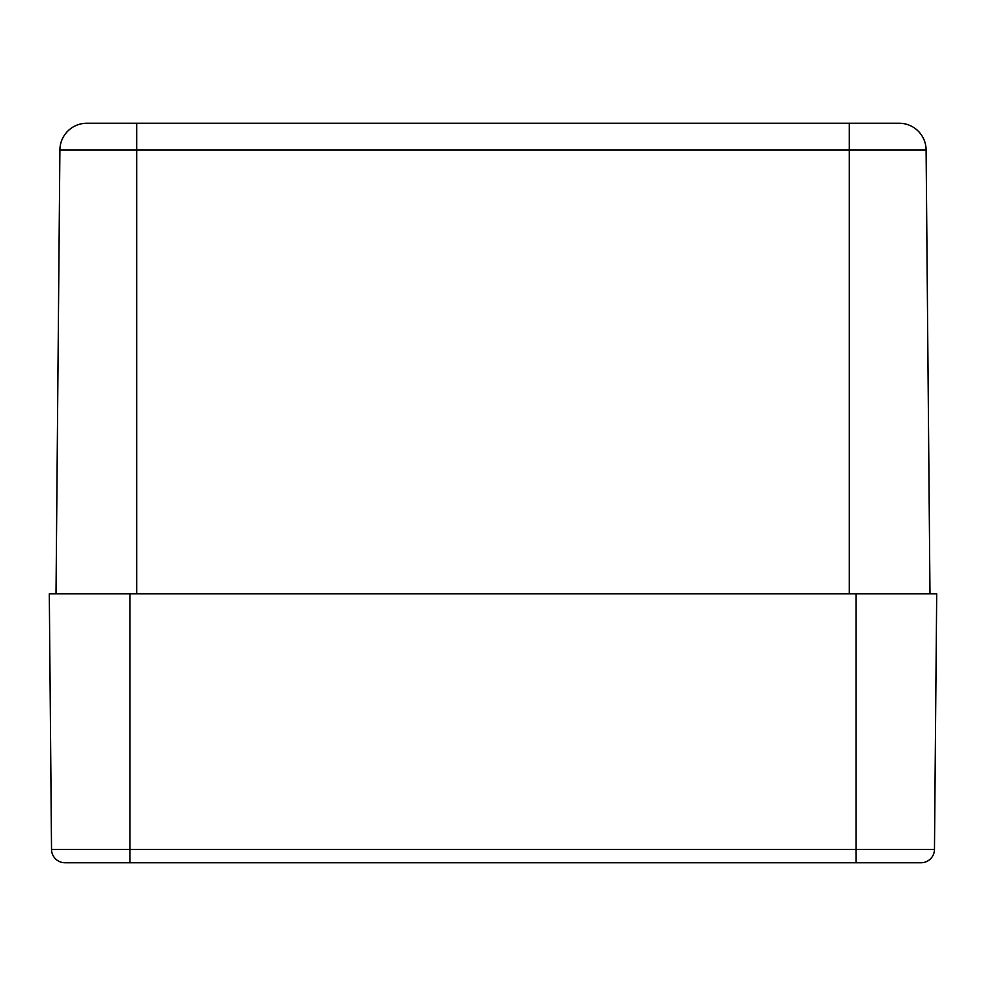 <?xml version="1.0" encoding="UTF-8"?>
<svg xmlns="http://www.w3.org/2000/svg" width="986" height="986" viewBox="0 0 986 986"><rect width="100%" height="100%" fill="white"/><g stroke="black" fill="none" stroke-linecap="round" stroke-linejoin="round"><path stroke-width="1.48" d="M879.561 123.25L86.793 123.25A26.893 26.893 0 0 0 59.899 149.909L926.1 149.909A26.893 26.893 0 0 0 899.207 123.25L849.303 123.25L849.303 593.843M86.793 123.25A26.893 26.893 0 0 0 59.899 149.909L56.017 593.843L59.899 149.909A26.893 26.893 0 0 1 86.793 123.25M899.207 123.25A26.893 26.893 0 0 1 926.1 149.909L929.983 593.843M136.697 593.843L136.697 123.25L86.953 123.25M64.977 862.75A13.447 13.447 0 0 1 51.531 849.427A13.447 13.447 0 0 0 64.977 862.75L902.412 862.75M934.469 849.427A13.447 13.447 0 0 1 921.023 862.75A13.447 13.447 0 0 0 934.469 849.427L856.033 849.427L856.033 862.75L921.023 862.75A13.447 13.447 0 0 0 934.469 849.427L936.7 593.843L49.3 593.843L51.531 849.427L129.967 849.427L129.967 862.75M856.033 593.843L856.033 849.427L129.967 849.427L129.967 593.843"/></g></svg>
